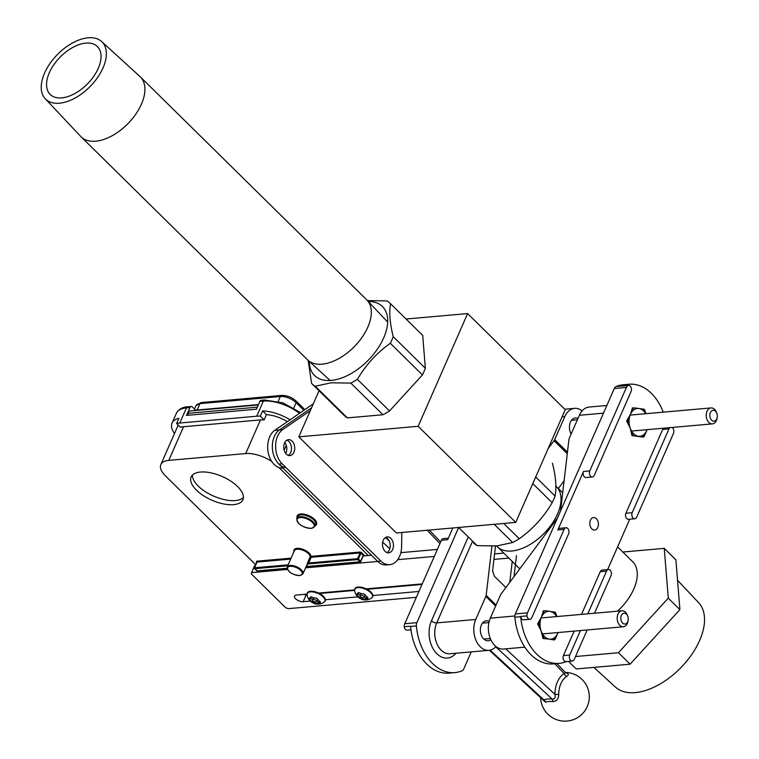 <?xml version="1.0" encoding="UTF-8"?>
<svg xmlns="http://www.w3.org/2000/svg" width="759" height="759" viewBox="0 0 759 759"><rect width="100%" height="100%" fill="white"/><g stroke="black" fill="none" stroke-linecap="round" stroke-linejoin="round"><path stroke-width="1.14" d="M292.101 441.112A8.007 5.474 -95.1 0 1 294.615 449.831A8.007 5.474 -95.1 0 1 289.947 455.609A8.007 5.474 -95.1 0 1 286.371 454.157A8.007 5.474 -95.1 0 1 283.857 445.438A8.007 5.474 -95.1 0 1 288.534 439.651A8.007 5.474 -95.1 0 1 292.101 441.112M288.837 441.396A8.007 5.474 -95.1 0 1 291.465 448.93A8.007 5.474 -95.1 0 1 288.278 455.391A8.007 5.474 -95.1 0 0 291.465 448.93A8.007 5.474 -95.1 0 0 288.837 441.396A8.007 5.474 -95.1 0 0 286.93 440.163A8.007 5.474 -95.1 0 1 288.837 441.396M390.828 538.34A8.007 5.474 -95.1 0 1 393.342 547.059A8.007 5.474 -95.1 0 1 388.674 552.846A8.007 5.474 -95.1 0 1 385.107 551.385A8.007 5.474 -95.1 0 1 382.593 542.676A8.007 5.474 -95.1 0 1 387.261 536.888A8.007 5.474 -95.1 0 1 390.828 538.34M385.657 537.4A8.007 5.474 -95.1 0 1 387.564 538.634A8.007 5.474 -95.1 0 1 390.192 546.157A8.007 5.474 -95.1 0 1 387.014 552.628M309.274 361.426A48.386 27.542 -45.4 0 0 331.199 380.42A48.386 27.542 -45.4 0 0 383.029 339.339A48.386 27.542 -45.4 0 0 368.305 301.494M422.421 335.117A56.081 31.925 134.6 0 1 422.564 335.26A56.081 31.925 134.6 0 1 422.706 335.402L425.353 368.305A56.081 31.925 134.6 0 1 422.44 374.918L389.528 410.97L357.404 379.339A56.081 31.925 134.6 0 1 350.829 383.096L331.152 382.802L315.27 386.246A56.081 31.925 134.6 0 1 311.74 383.532A56.081 31.925 134.6 0 1 311.598 383.39L308.163 360.421M494.223 524.317L512.686 542.495L496.803 545.939L477.126 545.645A56.081 31.925 -45.4 0 1 473.597 542.932A56.081 31.925 -45.4 0 1 473.455 542.789L473.597 542.932M311.883 383.674L343.723 415.031A56.081 31.925 134.6 0 0 343.865 415.164A56.081 31.925 134.6 0 0 347.394 417.886L315.27 386.246M367.233 300.611L386.91 300.906A56.081 31.925 134.6 0 1 390.439 303.628A56.081 31.925 134.6 0 1 390.581 303.761L422.706 335.402M425.353 368.305L393.228 336.664A56.081 31.925 134.6 0 1 390.316 343.286L422.44 374.918M458.664 527.467L477.126 545.645M512.686 542.495A56.081 31.925 -45.4 0 0 519.26 538.729L503.767 523.473M535.693 476.975L555.076 496.063A56.081 31.925 -45.4 0 1 552.173 502.686L532.79 483.597M552.429 463.161C555.816 476.538 556.698 487.496 555.076 496.063M552.173 502.686C543.757 517.097 532.79 529.118 519.26 538.729M319.055 390.733L298.809 436.861L396.407 532.979L515.75 522.41L565.227 409.689L467.62 313.571L406.074 319.017M298.809 436.861L418.143 426.292L515.75 522.41M418.143 426.292L467.62 313.571M389.528 410.97A56.081 31.925 134.6 0 1 382.953 414.737L347.394 417.886M350.829 383.096L382.953 414.737M390.316 343.286C376.9 352.774 365.933 364.794 357.404 379.339M390.581 303.761C388.959 312.205 389.841 323.173 393.228 336.664M401.815 532.505L401.596 546.66A19.867 13.577 -95.1 0 1 389.718 564.658A19.867 13.577 -95.1 0 1 380.866 561.043L282.139 463.815A19.867 13.577 -95.1 0 1 275.612 445.78A19.867 13.577 -95.1 0 1 282.737 429.603L310.317 410.628M389.718 564.658L386.454 564.943A19.867 13.577 -95.1 0 1 377.603 561.328L278.876 464.1A19.867 13.577 -95.1 0 1 272.348 446.064A19.867 13.577 -95.1 0 1 279.473 429.888L311.551 407.83L279.473 429.888L282.737 429.603M565.483 672.854C568.804 673.556 569.184 674.76 566.631 676.468A21.404 14.62 84.9 0 0 560.863 683.698A21.404 14.62 84.9 0 0 558.719 694.485C558.577 698.935 556.632 701.307 552.875 701.591A17.286 7.609 -157.8 0 0 545.626 702.236L542.211 699.181M284.786 442.506A8.007 5.474 -95.1 0 1 285.763 453.465M282.965 468.132A19.867 13.577 -95.1 0 1 268.325 453.066A19.867 13.577 -95.1 0 1 274.805 430.306L313.306 403.835M286.096 467.715A19.867 13.577 -95.1 0 1 272.775 451.567A19.867 13.577 -95.1 0 1 279.473 429.888L274.805 430.306M556.897 663.575L565.73 672.816L564.098 673.499L554.782 663.764M490.134 650.14L543.88 699.893L542.875 699.798L489.375 650.273M566.631 676.468A3.842 2.638 56.8 0 1 564.098 673.499A24.781 16.926 -95.1 0 0 554.933 694.371L558.719 694.485M552.875 701.591A3.842 1.869 -83.6 0 0 552.267 699.153A20.019 8.804 22.2 0 0 543.88 699.893A3.842 3.159 -112.8 0 1 545.626 702.236M495.722 646.801L552.267 699.153C554.857 698.963 555.74 697.369 554.933 694.371L505.741 648.831M577.997 418.408A10.009 6.84 84.9 0 0 575.417 417.924A10.009 6.84 84.9 0 0 569.867 423.759A10.009 6.84 84.9 0 0 571.157 433.987M489.185 621.393A10.009 6.84 84.9 0 0 486.367 620.796A10.009 6.84 84.9 0 0 480.523 628.025A10.009 6.84 84.9 0 0 483.663 638.917A10.009 6.84 84.9 0 0 488.132 640.738A10.009 6.84 84.9 0 0 490.807 639.647M548.102 448.702L554.051 440.694A3.842 2.192 -45.4 0 0 554.696 439.603L564.8 416.577A19.63 13.406 -95.1 0 1 574.572 408.351A19.63 13.406 -95.1 0 1 582.125 410.866M471.254 651.886L463.796 668.878A5.123 3.501 84.9 0 1 461.975 670.842A50.066 34.202 -95.1 0 1 454.859 672.616L449.034 673.129A50.066 34.202 -95.1 0 1 426.719 664.03A50.066 34.202 -95.1 0 1 410.562 626.46A5.123 3.501 -95.1 0 1 410.543 626.194L404.253 626.754A3.842 2.628 84.9 0 0 405.467 629.448A3.842 2.628 84.9 0 0 407.185 630.15L410.951 629.818M454.859 672.616A50.066 34.202 -95.1 0 1 432.554 663.508A50.066 34.202 -95.1 0 1 416.387 625.947L410.562 626.46M448.36 538.178L443.322 538.624A3.842 2.628 84.9 0 0 441.406 540.237L447.696 539.677L452.838 527.979M558.33 488.53L564.098 480.77M495.978 646.516A19.63 13.406 -95.1 0 1 488.976 650.321A19.63 13.406 -95.1 0 1 475.95 640.283A19.63 13.406 -95.1 0 1 475.751 619.448L485.855 596.413A3.842 2.192 -45.4 0 0 486.158 595.36L491.917 546.214M514.004 576.603L516.471 555.588M505.883 587.542L494.47 576.299L492.572 571.034L495.504 546.044M512.23 561.413L509.782 582.295M441.406 540.237L404.756 623.737L416.871 622.665L458.436 527.989M416.871 622.665A5.123 3.501 84.9 0 0 416.387 625.947M404.253 626.754A5.123 3.501 -95.1 0 1 404.756 623.737M596.356 518.701A6.281 4.288 84.9 0 0 593.557 517.562A6.281 4.288 84.9 0 0 589.904 522.088A6.281 4.288 84.9 0 0 591.868 528.919A6.281 4.288 84.9 0 0 594.667 530.067A6.281 4.288 84.9 0 0 598.329 525.532A6.281 4.288 84.9 0 0 596.356 518.701M557.77 633.3A13.975 9.544 -95.1 0 1 549.355 639.125L553.985 639.951L557.77 633.3A13.975 9.544 -95.1 0 0 558.083 632.532L555.284 638.974A1.926 1.309 -95.1 0 1 554.326 639.771A1.926 1.309 -95.1 0 1 554.127 639.771L544.582 638.48A1.926 1.309 -95.1 0 1 543.453 637.37L538.89 624.761A1.926 1.309 -95.1 0 1 538.918 622.854L543.89 611.517A1.926 1.309 -95.1 0 1 544.848 610.72A1.926 1.309 -95.1 0 1 545.047 610.72L554.592 612.01A1.926 1.309 -95.1 0 1 555.246 612.352A1.926 1.309 -95.1 0 1 555.721 613.12L556.964 616.545M647.161 429.66L644.344 436.102A1.926 1.309 -95.1 0 1 643.385 436.909A1.926 1.309 -95.1 0 1 643.177 436.899L633.632 435.619A1.926 1.309 -95.1 0 1 632.513 434.509L627.94 421.89A1.926 1.309 -95.1 0 1 627.968 419.983L632.94 408.655A1.926 1.309 -95.1 0 1 633.898 407.849A1.926 1.309 -95.1 0 1 634.107 407.849L643.651 409.139A1.926 1.309 -95.1 0 1 644.306 409.481A1.926 1.309 -95.1 0 1 644.77 410.249L646.013 413.683M557.353 518.245L501.054 594.041A3.842 2.192 -45.4 0 0 500.418 595.122L490.314 618.158A19.63 13.406 84.9 0 0 494.792 645.463A19.63 13.406 84.9 0 0 503.54 649.03L524.811 647.142M663.243 412.156A50.066 34.202 84.9 0 0 651.383 393.352A50.066 34.202 84.9 0 0 629.069 384.244A50.066 34.202 84.9 0 0 621.953 386.018A5.123 3.501 84.9 0 0 621.782 386.094L628.082 385.534A3.842 2.628 -95.1 0 1 628.499 385.449A3.842 2.628 -95.1 0 1 630.217 386.151A3.842 2.628 -95.1 0 1 631.09 391.492L594.278 475.362A3.842 2.628 -95.1 0 1 592.362 476.975A3.842 2.628 -95.1 0 1 589.809 475.011A3.842 2.628 -95.1 0 1 589.771 470.922L626.431 387.422L614.306 388.504L515.342 613.946L527.467 612.864L564.117 529.374A3.842 2.628 -95.1 0 1 566.034 527.761A3.842 2.628 -95.1 0 1 567.741 528.454A3.842 2.628 -95.1 0 1 568.624 533.805L531.812 617.674A3.842 2.628 -95.1 0 1 529.896 619.287A3.842 2.628 -95.1 0 1 526.964 615.891L520.665 616.441A5.123 3.501 84.9 0 0 520.683 616.716A50.066 34.202 84.9 0 0 559.155 663.375A50.066 34.202 84.9 0 0 566.271 661.611A5.123 3.501 84.9 0 0 566.309 661.592M592.362 476.975L586.071 477.525A3.842 2.628 -95.1 0 1 583.519 475.561A3.842 2.628 -95.1 0 1 583.481 471.481L557.827 529.924A3.842 2.628 -95.1 0 1 559.734 528.311L566.034 527.761M669.884 427.649A3.842 2.628 84.9 0 0 669.011 428.835L632.19 512.704A3.842 2.628 84.9 0 0 632.238 516.784A3.842 2.628 84.9 0 0 634.79 518.748A3.842 2.628 84.9 0 0 636.697 517.135L673.356 433.636A5.123 3.501 84.9 0 0 673.859 430.619A3.842 2.628 84.9 0 0 672.635 427.924A3.842 2.628 84.9 0 0 672.019 427.459M663.594 428.209A3.842 2.628 84.9 0 0 662.711 429.395L625.9 513.255A3.842 2.628 84.9 0 0 625.938 517.344A3.842 2.628 84.9 0 0 628.49 519.308L634.79 518.748M594.515 613.225L611.042 575.588A3.842 2.628 84.9 0 0 610.16 570.237A3.842 2.628 84.9 0 0 608.452 569.535A3.842 2.628 84.9 0 0 606.536 571.148L587.808 613.822M608.452 569.535L602.162 570.094A3.842 2.628 84.9 0 0 600.246 571.707L581.517 614.373M621.782 386.094A3.842 2.628 -95.1 0 1 622.209 386.008A3.842 2.628 -95.1 0 1 622.636 386.018M629.069 384.244L623.243 384.766A50.066 34.202 84.9 0 0 616.128 386.53L621.953 386.018M529.896 619.287L523.606 619.837A3.842 2.628 -95.1 0 1 520.665 616.441M574.165 631.109L563.434 655.567A3.842 2.628 84.9 0 0 563.472 659.647A3.842 2.628 84.9 0 0 566.024 661.62L572.314 661.061A3.842 2.628 84.9 0 0 572.741 660.966A5.123 3.501 84.9 0 0 574.392 659.078L587.172 629.961M607.617 569.611L629.742 519.194M606.849 405.486L589.126 407.061A19.63 13.406 84.9 0 0 579.364 415.287L569.25 438.313A3.842 2.192 -45.4 0 0 568.956 439.366L560.569 510.921M520.683 616.716L514.858 617.228A50.066 34.202 84.9 0 0 553.33 663.888L559.155 663.375M514.858 617.228A5.123 3.501 -95.1 0 1 515.342 613.946M614.306 388.504A5.123 3.501 -95.1 0 1 616.128 386.53M628.082 385.534A5.123 3.501 84.9 0 0 626.431 387.422M580.464 630.549L569.724 655.008A3.842 2.628 84.9 0 0 569.762 659.097A3.842 2.628 84.9 0 0 572.314 661.061M527.467 612.864A5.123 3.501 84.9 0 0 526.964 615.891M434.3 556.423A20.028 11.404 134.6 0 1 433.712 556.489L397.707 559.677M377.726 561.451L305.573 567.836M287.424 569.449L251.561 572.628L251.286 573.851L285.64 607.684L288.164 608.671L416.349 597.314M418.93 591.451L372.925 595.521M357.821 596.859L325.383 599.733M310.27 601.071L303.183 601.697A5.768 2.638 23.7 0 1 297.006 599.857A5.768 2.638 23.7 0 1 294.52 596.052A5.768 2.638 23.7 0 1 296.427 595.047L307.053 594.098M318.619 593.073L354.605 589.895M366.17 588.87L422.241 583.899M437.383 549.402A11.404 6.489 134.6 0 1 436.795 549.469L400.837 552.656M371.436 555.256L363.191 555.986M255.356 565.54L254.644 565.607L251.561 572.628M307.063 594.61L306.266 594.676A5.768 2.638 23.7 0 1 303.657 594.401M422.013 584.43L367.033 589.297M354.614 590.398L319.482 593.51M200.471 472.041A28.263 12.922 23.7 0 1 230.717 481.083A28.263 12.922 23.7 0 1 242.899 499.707A28.263 12.922 23.7 0 1 233.582 504.65A28.263 12.922 23.7 0 1 203.327 495.608A28.263 12.922 23.7 0 1 191.145 476.984A28.263 12.922 23.7 0 1 200.471 472.041M243.411 497.496A28.263 12.922 23.7 0 1 235.366 500.57A28.263 12.922 23.7 0 1 207.122 492.771A28.263 12.922 23.7 0 1 192.425 475.115M306.143 566.556L359.946 561.793L357.698 559.573L307.955 563.975L308.657 563.007L357.546 558.681L360.07 552.941L311.171 557.267L308.657 563.007L307.68 562.457L307.139 564.26A0.645 0.569 -162.4 0 1 307.955 563.975A9.231 4.222 23.7 0 1 306.674 565.332M271.741 461.472A24.032 10.996 -156.3 0 0 245.698 453.569L168.783 460.381A24.032 10.996 -156.3 0 0 160.851 464.584A24.032 10.996 -156.3 0 0 165.377 475.798L255.707 564.753M399.13 586.451A24.032 10.996 -156.3 0 0 398.788 585.976M368.295 555.541L278.989 467.591M187.928 415.287A2.884 1.973 -95.1 0 1 188.194 413.304L189.171 411.065L258.307 404.936M293.932 551.641A9.231 4.222 23.7 0 1 297.006 548.349A9.231 4.222 23.7 0 1 305.991 550.759A9.231 4.222 23.7 0 1 311.029 556.375A0.645 0.55 -4 0 0 310.203 556.717A8.586 3.928 -156.3 0 0 305.507 551.48A8.586 3.928 -156.3 0 0 297.158 549.241A8.586 3.928 -156.3 0 0 294.321 550.749L287.225 566.926A8.586 3.928 23.7 0 1 290.052 565.427A8.586 3.928 23.7 0 1 299.245 568.168A8.586 3.928 23.7 0 1 302.945 573.832L307.072 564.43A8.586 3.928 -156.3 0 0 307.139 564.26M195.585 410.154L192.359 406.976A2.562 1.755 84.9 0 0 191.221 406.511A2.562 1.755 84.9 0 0 189.94 407.583L186.448 407.896L179.798 423.029A30.445 13.918 -156.3 0 0 176.629 423.531L178.925 418.313A30.445 13.918 23.7 0 0 172.046 423.133A30.445 13.918 23.7 0 0 174.485 433.531M176.629 423.531L180.443 427.279A24.032 10.996 23.7 0 1 183.555 426.719L260.47 419.907A24.032 10.996 23.7 0 1 264.123 419.869L266.409 414.651L262.595 410.904A30.445 13.918 23.7 0 1 290.099 419.793M266.409 414.651A24.032 10.996 23.7 0 1 287.367 421.672M160.851 464.584L177.919 425.704A24.032 10.996 23.7 0 1 178.232 425.106M189.94 407.583L186.505 415.41L256.428 409.215L259.863 401.388A2.562 1.755 -95.1 0 1 261.143 400.316L264.635 400.002A2.562 1.755 84.9 0 0 263.364 401.084L256.722 416.217L179.798 423.029M264.123 419.869L260.309 416.122A30.445 13.918 -156.3 0 0 256.722 416.217M260.309 416.122L262.595 410.904M194.133 410.628A2.562 1.755 -95.1 0 1 194.968 410.202L258.468 404.585M319.254 600.929A8.928 6.1 -95.1 0 1 319.084 600.815A8.928 6.1 -95.1 0 1 318.401 600.217A8.928 6.1 -95.1 0 1 317.196 598.709L316.076 598.111A8.928 7.457 164.9 0 1 314.16 597.874A8.928 7.457 164.9 0 1 314.065 597.855M316.076 598.111L317.461 598.879A9.26 6.328 84.9 0 0 318.704 600.445A9.26 6.328 84.9 0 0 319.425 601.062A9.26 6.328 84.9 0 0 320.156 601.536L320.402 602.456A9.26 1.404 118.2 0 1 318.856 604.041L317.594 604.145A9.26 7.723 164.9 0 1 317.395 604.145A9.26 7.723 164.9 0 1 313.353 603.073L311.845 602.266A9.26 6.328 -95.1 0 1 310.735 601.489A9.26 6.328 -95.1 0 1 309.15 599.619L308.904 598.699A9.26 1.404 -61.8 0 0 310.45 597.115L311.712 597.001A9.26 7.723 -15.1 0 0 313.97 597.826A9.26 7.723 -15.1 0 0 315.953 598.073L316.75 598.263M311.977 597.077L311.048 597.153A8.928 1.357 118.2 0 1 309.549 598.68L309.738 599.363A8.928 6.1 84.9 0 0 312.338 601.925L313.458 602.523A8.928 7.457 -15.1 0 0 317.556 603.557L318.486 603.481A8.928 1.357 -61.8 0 0 319.985 601.953L320.099 601.688M317.594 604.145L318.249 601.982A1.281 0.588 -156.3 0 0 318.808 602.039A1.281 0.588 -156.3 0 0 319.178 601.896L318.856 604.041M313.287 599.411A2.239 1.025 23.7 0 1 315.687 600.132A2.239 1.025 23.7 0 1 316.655 601.602A2.239 1.025 23.7 0 1 315.915 602.001A2.239 1.025 23.7 0 1 313.514 601.28A2.239 1.025 23.7 0 1 312.547 599.8A2.239 1.025 23.7 0 1 313.287 599.411M316.598 598.196A2.239 1.025 23.7 0 1 317.196 598.699M317.49 599.145A2.239 1.025 23.7 0 1 317.509 599.638L316.655 601.602L318.249 601.982M317.395 604.145A10.873 10.873 0 0 0 324.055 602.219L324.055 602.219A9.63 4.402 -156.3 0 0 321.721 595.635A9.63 4.402 -156.3 0 0 310.412 591.849A9.63 4.402 -156.3 0 0 307.082 594.762L307.082 594.762A10.873 10.873 0 0 0 310.735 601.489M310.991 596.821L311.712 597.001M320.156 601.536L320.402 602.456L319.985 601.953M324.719 601.536A9.772 4.469 -156.3 0 0 325.213 600.843A9.772 4.469 -156.3 0 0 321 594.401A9.772 4.469 -156.3 0 0 310.535 591.27A9.772 4.469 -156.3 0 0 307.31 592.988A9.772 4.469 -156.3 0 0 307.139 593.813M319.767 601.299L319.178 601.896M312.528 599.857L310.488 597.845M312.547 599.8L313.41 597.836A2.239 1.025 23.7 0 1 313.486 597.712M308.904 598.699L309.738 599.363L309.15 599.619M310.45 597.115L311.048 597.153M312.86 600.739L311.845 602.266M313.903 601.507L313.353 603.073M366.806 596.716A8.928 6.1 -95.1 0 1 366.635 596.602A8.928 6.1 -95.1 0 1 365.942 596.005A8.928 6.1 -95.1 0 1 364.747 594.496L363.627 593.899A8.928 7.457 164.9 0 1 361.711 593.661A8.928 7.457 164.9 0 1 361.616 593.642M363.627 593.899L365.013 594.667A9.26 6.328 84.9 0 0 366.255 596.232A9.26 6.328 84.9 0 0 366.967 596.849A9.26 6.328 84.9 0 0 367.707 597.324L367.954 598.244A9.26 1.404 118.2 0 1 366.407 599.828L365.145 599.933A9.26 7.723 164.9 0 1 364.946 599.933A9.26 7.723 164.9 0 1 360.895 598.87L359.396 598.064A9.26 6.328 -95.1 0 1 358.276 597.286A9.26 6.328 -95.1 0 1 356.702 595.407L356.455 594.487A9.26 1.404 -61.8 0 0 358.001 592.902L359.263 592.788A9.26 7.723 -15.1 0 0 361.512 593.623A9.26 7.723 -15.1 0 0 363.504 593.861L364.301 594.05M359.529 592.864L358.599 592.95A8.928 1.357 118.2 0 1 357.1 594.477L357.29 595.151A8.928 6.1 84.9 0 0 359.889 597.712L360.999 598.32A8.928 7.457 -15.1 0 0 365.098 599.344L366.037 599.268A8.928 1.357 -61.8 0 0 367.527 597.741L367.65 597.475M365.145 599.933L365.791 597.769A1.281 0.588 -156.3 0 0 366.36 597.826A1.281 0.588 -156.3 0 0 366.73 597.684L366.407 599.828M360.829 595.198A2.239 1.025 23.7 0 1 363.229 595.919A2.239 1.025 23.7 0 1 364.197 597.399A2.239 1.025 23.7 0 1 363.457 597.788A2.239 1.025 23.7 0 1 361.056 597.067A2.239 1.025 23.7 0 1 360.089 595.587A2.239 1.025 23.7 0 1 360.829 595.198M364.149 593.984A2.239 1.025 23.7 0 1 364.747 594.487M365.041 594.933A2.239 1.025 23.7 0 1 365.06 595.426L364.197 597.399M364.946 599.933A10.873 10.873 0 0 0 371.606 598.007L371.606 598.007A9.63 4.402 -156.3 0 0 369.263 591.422A9.63 4.402 -156.3 0 0 357.954 587.637A9.63 4.402 -156.3 0 0 354.633 590.559L354.633 590.559A10.873 10.873 0 0 0 358.276 597.286M358.533 592.608L359.263 592.788M367.707 597.324L367.954 598.244L367.527 597.741M372.271 597.324A9.772 4.469 -156.3 0 0 372.754 596.631A9.772 4.469 -156.3 0 0 368.542 590.189A9.772 4.469 -156.3 0 0 358.087 587.068A9.772 4.469 -156.3 0 0 354.861 588.775A9.772 4.469 -156.3 0 0 354.681 589.601M367.309 597.086L366.73 597.684M365.791 597.769L364.206 597.371M360.07 595.644L358.03 593.633M360.089 595.587L360.952 593.623A2.239 1.025 23.7 0 1 361.037 593.5M356.455 594.487L357.29 595.151L356.702 595.407M358.001 592.902L358.599 592.95M360.411 596.527L359.396 598.064M361.455 597.295L360.895 598.87M713.498 421.15A5.446 3.719 84.9 0 0 717.227 417.346A5.446 3.719 84.9 0 0 716.885 413.513A5.446 3.719 84.9 0 0 713.678 410.325A5.446 3.719 84.9 0 0 709.845 415.239A5.446 3.719 84.9 0 0 713.498 421.15M717.227 417.346L717.075 418.275A8.007 5.474 -95.1 0 1 712.426 423.883A8.007 5.474 -95.1 0 1 711.591 423.864A8.007 5.474 -95.1 0 1 706.231 415.771A8.007 5.474 -95.1 0 1 711.012 407.925A8.007 5.474 -95.1 0 1 711.857 407.944A8.007 5.474 -95.1 0 1 716.572 412.63L716.885 413.513M624.439 624.021A5.446 3.719 84.9 0 0 628.167 620.217A5.446 3.719 84.9 0 0 627.835 616.384A5.446 3.719 84.9 0 0 624.619 613.196A5.446 3.719 84.9 0 0 620.796 618.101A5.446 3.719 84.9 0 0 624.439 624.021M628.167 620.217L628.016 621.137A8.007 5.474 -95.1 0 1 623.376 626.754A8.007 5.474 -95.1 0 1 622.532 626.735A8.007 5.474 -95.1 0 1 617.181 618.642A8.007 5.474 -95.1 0 1 621.963 610.796A8.007 5.474 -95.1 0 1 622.797 610.815A8.007 5.474 -95.1 0 1 627.522 615.502L627.835 616.384M643.632 409.537L645.871 413.693M647.133 429.67A13.975 9.544 -95.1 0 1 646.829 430.438A13.975 9.544 -95.1 0 1 638.404 436.254A13.975 9.544 -95.1 0 1 630.226 428.199A13.975 9.544 -95.1 0 1 630.454 414.319A13.975 9.544 -95.1 0 1 638.879 408.494L643.499 409.319M633.594 407.925L638.879 408.494A13.975 9.544 -95.1 0 1 645.729 413.712M646.829 430.438L643.034 437.089L631.972 435.59L630.226 428.199L626.668 420.97L630.454 414.319L632.437 407.83M554.582 612.409L556.812 616.564M543.378 610.701L541.404 617.19L537.609 623.832L541.176 631.071L542.913 638.461L549.355 639.125A13.975 9.544 -95.1 0 1 541.176 631.071A13.975 9.544 -95.1 0 1 541.404 617.19A13.975 9.544 -95.1 0 1 549.82 611.365L554.449 612.19M544.545 610.796L549.82 611.365A13.975 9.544 -95.1 0 1 556.67 616.574M593.88 667.398L615.426 687.066A59.268 33.738 -45.4 0 0 635.302 692.597A59.268 33.738 -45.4 0 0 691.221 655.226A59.268 33.738 -45.4 0 0 698.584 602.627L677.54 580.284M568.567 661.393L576.252 668.954L630.084 664.191L679.903 609.619L675.899 559.819L664.258 548.359L622.807 552.03M575.512 656.535L618.443 652.731L630.084 664.191M618.443 652.731L668.271 598.158L679.903 609.619M668.271 598.158L664.258 548.359M555.873 486.13L556.062 486.31A42.134 23.984 134.6 0 1 552.068 523.701A42.134 23.984 134.6 0 1 511.813 550.996A42.134 23.984 134.6 0 1 497.306 546.708A42.134 23.984 134.6 0 1 496.851 546.243M555.967 486.225A42.134 23.984 134.6 0 1 556.432 486.661A42.134 23.984 134.6 0 1 551.821 524.071A42.134 23.984 134.6 0 1 511.803 550.996A42.134 23.984 134.6 0 1 496.946 546.338L496.576 545.958M617.589 546.888L632.683 561.755A42.134 23.984 134.6 0 1 617.532 611.185A42.134 23.984 134.6 0 0 633.044 562.125M139.855 76.422A42.134 23.984 134.6 0 1 140.33 76.868L366.73 299.843A42.134 23.984 134.6 0 1 359.576 340.668A42.134 23.984 134.6 0 1 316.133 363.997A42.134 23.984 134.6 0 1 307.974 360.24M101.63 41.536A40.17 22.865 134.6 0 1 95.425 80.463A40.17 22.865 134.6 0 1 53.747 103.044A40.17 22.865 134.6 0 1 45.265 98.765A40.17 22.865 134.6 0 1 52.703 59.857A40.17 22.865 134.6 0 1 93.85 37.95A40.17 22.865 134.6 0 1 101.63 41.536L139.95 76.517A42.134 23.984 134.6 0 1 133.442 117.351A42.134 23.984 134.6 0 1 89.723 141.032A42.134 23.984 134.6 0 1 81.194 136.914A42.134 23.984 134.6 0 1 80.739 136.449M367.09 300.213A42.134 23.984 134.6 0 1 359.292 341.019A42.134 23.984 134.6 0 1 316.133 363.997A42.134 23.984 134.6 0 1 307.594 359.889L81.194 136.914M140.33 76.868A42.134 23.984 134.6 0 1 133.167 117.702A42.134 23.984 134.6 0 1 89.723 141.032A42.134 23.984 134.6 0 1 80.834 136.544L45.265 98.765M90.577 43.263A33.614 19.136 134.6 0 1 97.389 46.546A33.614 19.136 134.6 0 1 91.678 79.116A33.614 19.136 134.6 0 1 57.02 97.731A33.614 19.136 134.6 0 1 50.217 94.448A33.614 19.136 134.6 0 1 55.929 61.877A33.614 19.136 134.6 0 1 90.577 43.263M377.603 561.328L380.866 561.043M278.876 464.1L282.139 463.815M385.487 537.505L389.139 540.892M401.018 551.888L401.758 552.571M439.926 543.605L427.165 530.256M418.902 584.193L419.404 584.658M389.775 548.729L382.678 542.154M564.8 416.577L562.106 416.814M567.277 453.702L554.051 440.694M486.158 595.36L496.044 605.094M554.696 439.603L567.457 452.165M472.354 541.698L436.71 622.902A19.63 13.406 84.9 0 0 436.909 643.746A19.63 13.406 84.9 0 0 449.935 653.774L488.976 650.321M475.751 619.448L436.71 622.902A4.004 1.831 23.7 0 1 431.454 620.853L468.047 537.467M495.627 606.033L485.855 596.413M455.979 653.243A23.633 16.148 -95.1 0 1 434.85 651.45A23.633 16.148 -95.1 0 1 431.454 620.853M494.574 553.918L503.796 553.102M508.853 558.083L493.938 559.402M555.721 613.12L555.028 613.177M644.77 410.249L644.087 410.306M490.314 618.158L514.849 615.985M564.117 529.374L557.827 529.924M669.011 428.835L662.711 429.395M606.536 571.148L600.246 571.707M579.364 415.287L603.481 413.152M589.771 470.922L583.481 471.481M569.724 655.008L563.434 655.567M632.19 512.704L625.9 513.255M642.958 409.196L643.651 409.139M643.651 436.159L644.344 436.102M553.909 612.067L554.592 612.01M554.601 639.031L555.284 638.974M303.183 601.697L306.266 594.676M290.204 566.318A7.951 3.634 -156.3 0 0 289.075 571.413A7.951 3.634 -156.3 0 0 299.511 575.483A7.951 3.634 -156.3 0 0 300.63 570.389A7.951 3.634 -156.3 0 0 290.204 566.318M297.12 517.6A10.579 4.839 23.7 0 1 300.687 513.976A10.579 4.839 23.7 0 1 313.391 518.359A10.579 4.839 23.7 0 1 315.308 525.589M315.744 524.592A9.933 4.545 -156.3 0 0 311.465 518.046A9.933 4.545 -156.3 0 0 300.83 514.868A9.933 4.545 -156.3 0 0 297.556 516.604L296.75 518.435A9.933 4.545 23.7 0 1 300.033 516.699A9.933 4.545 23.7 0 1 310.659 519.877A9.933 4.545 23.7 0 1 314.947 526.423L315.744 524.592M300.175 517.591A9.288 4.25 -156.3 0 0 298.866 523.549A9.288 4.25 -156.3 0 0 311.067 528.311A9.288 4.25 -156.3 0 0 312.376 522.353A9.288 4.25 -156.3 0 0 300.175 517.591M307.68 562.457L310.203 556.717L311.171 557.267L311.029 556.375L359.918 552.049L360.914 553.273L358.39 559.013L360.639 561.224L363.163 555.484L360.914 553.273L361.607 552.704A1.281 0.588 -156.3 0 0 359.918 552.049M361.607 552.704L363.855 554.924L363.163 555.484L363.675 555.749A1.281 0.588 -156.3 0 0 363.855 554.924M256.855 562.125L256.722 561.992A1.281 0.588 -156.3 0 1 256.903 561.176L291.077 558.15M183.555 426.719L168.783 460.381M286.266 445.372L284.151 450.172M260.47 419.907L245.698 453.569M290.659 559.089L257.045 562.068L254.531 567.808L288.145 564.829M287.727 565.768L254.673 568.7L256.921 570.91L287.044 568.244M256.637 570.626L256.703 570.853A0.645 0.645 0 0 0 257.206 571.034L254.312 567.922A0.645 0.645 0 0 0 254.455 568.633L256.903 561.176M287.063 568.387L257.472 570.863M357.546 558.681L357.698 559.573L358.39 559.013L357.546 558.681M360.553 561.641L359.946 561.793L360.553 561.641M188.194 413.304L257.32 407.185M191.221 406.511L187.72 406.815A2.562 1.755 84.9 0 0 186.448 407.896A30.445 13.918 -156.3 0 0 176.401 413.219L172.046 423.133M303.894 410.306L296.133 402.668A12.021 5.493 -156.3 0 0 280.356 396.511L199.949 403.627L197.141 410.012M278.202 401.426L280.356 396.511A2.562 1.755 84.9 0 1 281.636 395.43L201.22 402.555A2.562 1.755 -95.1 0 0 199.949 403.627A12.021 5.493 -156.3 0 0 195.983 405.733L194.503 409.092M281.636 395.43C286.959 395.344 291.779 397.194 296.067 401.008A2.562 1.461 134.6 0 1 296.133 402.668L293.828 407.925M299.482 413.332A30.445 13.918 -156.3 0 0 263.364 401.084L259.863 401.388M310.336 598.016L309.738 599.363M357.878 593.804L357.29 595.151M311.74 383.532L343.865 415.164M390.439 303.628L422.564 335.26M540.607 697.701A24.354 24.354 0 0 0 587.248 706.582A24.354 24.354 0 0 0 565.37 672.446M440.647 541.973L429.271 530.067M418.076 584.269L418.579 584.734M565.73 672.816L565.076 672.891M574.572 408.351L564.743 409.215M628.499 385.449L622.209 386.008M287.225 566.926C287.68 571.84 291.864 574.734 299.796 575.597L302.945 573.832M296.75 518.435C297.338 524.108 302.205 527.439 311.351 528.425L314.947 526.423M404.661 585.455L404.433 585.986M306.076 566.707L360.231 561.907A0.645 0.645 0 0 0 360.762 561.527L363.286 555.787M201.22 402.555L195.983 405.733M296.067 401.008L304.843 409.642M176.401 413.219C178.972 409.025 182.748 406.89 187.72 406.815M264.635 400.002L282.936 402.877L300.564 412.592M325.213 600.843L324.055 602.219M307.31 592.988L307.082 594.762M372.754 596.631L371.606 598.007M354.861 588.775L354.633 590.559M712.426 423.883L631.554 431.046M711.012 407.925L630.141 415.088M577.4 419.755L571.508 420.277M623.376 626.754L542.505 633.917M490.323 638.537L483.863 639.106M621.963 610.796L541.091 617.959M488.91 622.579L482.449 623.148M497.306 546.708L519.773 568.842M556.432 486.661L562.685 492.819M330.156 380.487L308.069 360.326M387.678 322.082L367.185 300.308"/></g></svg>
